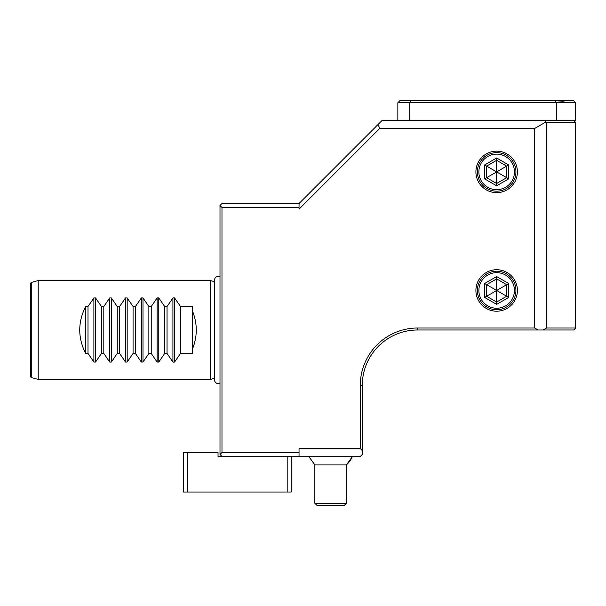 <?xml version="1.0" encoding="UTF-8"?>
<svg xmlns="http://www.w3.org/2000/svg" width="606" height="606" viewBox="0 0 606 606"><rect width="100%" height="100%" fill="white"/><g stroke="black" fill="none" stroke-linecap="round" stroke-linejoin="round"><path stroke-width="0.91" d="M299.046 452.508L299.046 456.454L360.305 456.454L362.282 454.477L362.282 450.531L360.305 448.554L299.046 448.554L299.046 452.508L221.978 452.508L221.978 207.472L299.046 207.472L299.046 209.108L379.727 128.427L534.712 128.427L545.771 122.041L544.892 120.526L382.045 120.526L378.091 124.472L379.727 128.427M360.305 448.554L360.305 385.318A57.305 57.305 0 0 1 417.61 328.013L534.712 328.013L534.712 128.427M496.655 151.152A20.748 20.748 0 0 1 517.403 171.899A20.748 20.748 0 0 1 496.655 192.647A20.748 20.748 0 0 1 475.907 171.899A20.748 20.748 0 0 1 496.655 151.152M496.655 269.715A20.748 20.748 0 0 1 517.403 290.463A20.748 20.748 0 0 1 496.655 311.211A20.748 20.748 0 0 1 475.907 290.463A20.748 20.748 0 0 1 496.655 269.715M378.091 124.472L299.046 203.518L299.046 207.472M299.046 203.518L221.978 203.518L220.001 205.495L221.978 207.472M221.978 452.508L220.001 454.477L220.001 205.495M291.145 456.454L291.145 492.027L183.641 492.027L183.641 452.508L218.031 452.508L218.031 456.454L221.978 456.454L220.001 454.477M221.978 456.454L299.046 456.454M287.191 492.027L287.191 456.454M187.595 452.508L187.595 492.027M218.031 453.409L218.031 456.454L219.213 456.454M362.282 450.531L362.282 385.318A55.328 55.328 0 0 1 417.61 329.99L573.723 329.99L575.7 328.013L546.567 328.013L543.143 329.99M534.712 328.013L538.136 329.99M546.567 328.013L546.567 122.495L545.771 122.041M544.892 120.526L575.7 120.526L575.7 102.74L573.723 100.763L565.322 100.763M546.567 122.495L575.7 122.495L573.723 120.526M220.001 382.916A3.515 3.515 180 0 1 214.547 379.985L214.547 279.995A3.515 3.515 180 0 1 220.001 277.056M214.547 378.311L210.517 379.386L210.517 280.586L38.201 280.586L31.762 282.313A1.977 1.977 0 0 0 30.3 284.222L30.3 375.758A1.977 1.977 180 0 0 31.762 377.667L38.201 379.386L38.208 280.586M214.547 281.669L210.517 280.586M210.517 379.386L38.201 379.386M192.337 349.351L192.337 310.628C197.579 323.536 197.579 336.444 192.337 349.351L192.337 353.45L180.49 353.45L174.604 362.047L172.998 362.123M85.628 306.522L87.999 306.522L93.885 297.932L95.559 297.932L101.444 306.522L103.808 306.522L109.694 297.932L111.368 297.932L117.253 306.522L119.617 306.522L125.503 297.932L127.177 297.932L133.062 306.522L135.426 306.522L141.312 297.932L142.986 297.932L148.871 306.522L151.235 306.522L157.113 297.932L158.795 297.932L164.68 306.522L167.036 306.522L172.922 297.932L172.922 362.047L167.036 353.45L164.68 353.45L158.795 362.047L157.113 362.047L151.235 353.45L148.871 353.45L142.986 362.047L141.312 362.047L135.426 353.45L133.062 353.45L127.177 362.047L125.503 362.047L119.617 353.45L117.253 353.45L111.368 362.047L109.694 362.047L103.808 353.45L101.444 353.45L95.559 362.047L93.885 362.047L87.999 353.45L85.628 353.45L85.628 306.522C77.788 322.165 77.788 337.807 85.628 353.45M192.337 310.628L192.337 306.522L180.49 306.522L174.604 297.932L172.922 297.932M87.999 306.522L87.999 353.45M101.444 306.522L101.444 353.45M103.808 306.522L103.808 353.45M117.253 306.522L117.253 353.45M119.617 306.522L119.617 353.45M133.062 306.522L133.062 353.45M135.426 306.522L135.426 353.45M148.871 306.522L148.871 353.45M151.235 306.522L151.235 353.45M164.68 306.522L164.68 353.45M167.036 306.522L167.036 353.45M180.49 306.522L180.49 353.45M575.7 122.495L575.7 328.013M397.854 120.526L397.854 102.74L556.308 102.74L556.308 120.526M397.854 102.74L399.831 100.763L410.527 100.763L409.709 102.74L409.709 120.526M559.565 100.763L565.762 100.763L563.057 101.202L555.164 100.763L559.565 100.763M410.527 100.763L555.164 100.763L556.308 102.74L575.7 102.74M352.525 456.454L346.367 464.946A23.71 23.558 -90 0 0 352.381 456.454M308.802 456.454L314.855 464.946L346.367 464.946M314.855 503.26L346.473 503.26L344.496 505.237L316.832 505.237L314.855 503.26L314.855 464.946M477.392 171.899A19.263 19.263 0 0 0 496.655 191.17A19.263 19.263 0 0 0 515.926 171.899A19.263 19.263 0 0 0 496.655 152.636A19.263 19.263 0 0 0 477.392 171.899M514.441 171.899A17.786 17.786 0 0 0 496.655 154.113A17.786 17.786 0 0 0 478.869 171.899A17.786 17.786 0 0 0 496.655 189.686A17.786 17.786 0 0 0 514.441 171.899M484.611 164.946L484.611 178.853L496.655 185.807L508.699 178.853L506.692 177.694L506.692 166.105L496.655 160.31L486.618 166.105L486.618 177.694L496.655 183.489L506.692 177.694L496.655 171.899L496.655 157.992L484.611 164.946L496.655 171.899L506.692 166.105L508.699 164.946L496.655 157.992M496.655 185.807L496.655 171.899L484.611 178.853M477.392 290.463A19.263 19.263 0 0 0 496.655 309.734A19.263 19.263 0 0 0 515.926 290.463A19.263 19.263 0 0 0 496.655 271.2A19.263 19.263 0 0 0 477.392 290.463M514.441 290.463A17.786 17.786 0 0 0 496.655 272.677A17.786 17.786 0 0 0 478.869 290.463A17.786 17.786 0 0 0 496.655 308.249A17.786 17.786 0 0 0 514.441 290.463M484.611 283.51L484.611 297.417L496.655 304.379L508.699 297.417L506.692 296.258L506.692 284.668L496.655 278.874L486.618 284.668L486.618 296.258L496.655 302.061L506.692 296.258L496.655 290.463L496.655 276.556L484.611 283.51L496.655 290.463L506.692 284.668L508.699 283.51L496.655 276.556M496.655 304.379L496.655 290.463L484.611 297.417M360.305 385.318L362.282 385.318M417.61 328.013L417.61 329.99M31.762 377.667L31.762 282.313M93.885 362.047L93.885 297.932M95.559 362.047L95.559 297.932M109.694 362.047L109.694 297.932M111.368 362.047L111.368 297.932M125.503 362.047L125.503 297.932M127.177 362.047L127.177 297.932M141.312 362.047L141.312 297.932M142.986 362.047L142.986 297.932M157.113 362.047L157.113 297.932M158.795 362.047L158.795 297.932M174.604 362.047L174.604 297.932M508.699 178.853L508.699 164.946M508.699 297.417L508.699 283.51M346.473 503.26L346.473 464.946"/></g></svg>
